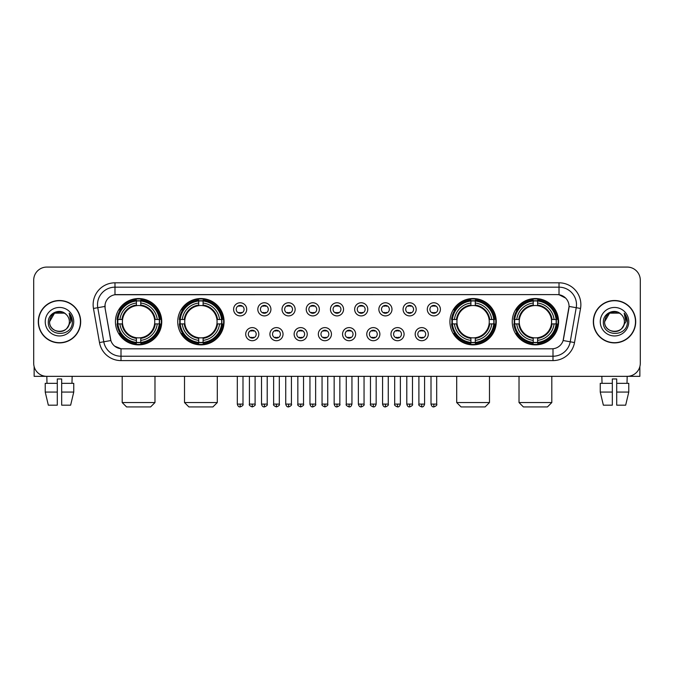 <?xml version="1.0" encoding="UTF-8"?>
<svg xmlns="http://www.w3.org/2000/svg" width="674" height="674" viewBox="0 0 674 674"><rect width="100%" height="100%" fill="white"/><g stroke="black" fill="none" stroke-linecap="round" stroke-linejoin="round"><path stroke-width="1.01" d="M177.742 321.7A23.16 23.16 0 0 0 200.911 344.869A23.16 23.16 0 0 0 224.071 321.7A23.16 23.16 0 0 0 200.911 298.54A23.16 23.16 0 0 0 177.742 321.7M449.929 321.7A23.16 23.16 0 0 0 473.089 344.869A23.16 23.16 0 0 0 496.258 321.7A23.16 23.16 0 0 0 473.089 298.54A23.16 23.16 0 0 0 449.929 321.7M512.248 321.7A23.16 23.16 0 0 0 535.409 344.869A23.16 23.16 0 0 0 558.577 321.7A23.16 23.16 0 0 0 535.409 298.54A23.16 23.16 0 0 0 512.248 321.7M115.422 321.7A23.16 23.16 0 0 0 138.591 344.869A23.16 23.16 0 0 0 161.752 321.7A23.16 23.16 0 0 0 138.591 298.54A23.16 23.16 0 0 0 115.422 321.7M258.816 334.161A6.555 6.555 0 0 1 252.261 340.715A6.555 6.555 0 0 1 245.707 334.161A6.555 6.555 0 0 1 252.261 327.606A6.555 6.555 0 0 1 258.816 334.161M248.327 334.161A3.934 3.934 0 0 0 252.261 338.095A3.934 3.934 0 0 0 256.196 334.161A3.934 3.934 0 0 0 252.261 330.226A3.934 3.934 0 0 0 248.327 334.161M283.029 334.161A6.555 6.555 0 0 1 276.475 340.715A6.555 6.555 0 0 1 269.912 334.161A6.555 6.555 0 0 1 276.475 327.606A6.555 6.555 0 0 1 283.029 334.161M272.54 334.161A3.934 3.934 0 0 0 276.475 338.095A3.934 3.934 0 0 0 280.401 334.161A3.934 3.934 0 0 0 276.475 330.226A3.934 3.934 0 0 0 272.54 334.161M307.234 334.161A6.555 6.555 0 0 1 300.68 340.715A6.555 6.555 0 0 1 294.125 334.161A6.555 6.555 0 0 1 300.68 327.606A6.555 6.555 0 0 1 307.234 334.161M296.745 334.161A3.934 3.934 0 0 0 300.68 338.095A3.934 3.934 0 0 0 304.614 334.161A3.934 3.934 0 0 0 300.68 330.226A3.934 3.934 0 0 0 296.745 334.161M331.448 334.161A6.555 6.555 0 0 1 324.893 340.715A6.555 6.555 0 0 1 318.339 334.161A6.555 6.555 0 0 1 324.893 327.606A6.555 6.555 0 0 1 331.448 334.161M320.959 334.161A3.934 3.934 0 0 0 324.893 338.095A3.934 3.934 0 0 0 328.828 334.161A3.934 3.934 0 0 0 324.893 330.226A3.934 3.934 0 0 0 320.959 334.161M355.661 334.161A6.555 6.555 0 0 1 349.107 340.715A6.555 6.555 0 0 1 342.552 334.161A6.555 6.555 0 0 1 349.107 327.606A6.555 6.555 0 0 1 355.661 334.161M345.172 334.161A3.934 3.934 0 0 0 349.107 338.095A3.934 3.934 0 0 0 353.041 334.161A3.934 3.934 0 0 0 349.107 330.226A3.934 3.934 0 0 0 345.172 334.161M379.875 334.161A6.555 6.555 0 0 1 373.32 340.715A6.555 6.555 0 0 1 366.766 334.161A6.555 6.555 0 0 1 373.32 327.606A6.555 6.555 0 0 1 379.875 334.161M369.386 334.161A3.934 3.934 0 0 0 373.32 338.095A3.934 3.934 0 0 0 377.255 334.161A3.934 3.934 0 0 0 373.32 330.226A3.934 3.934 0 0 0 369.386 334.161M404.088 334.161A6.555 6.555 0 0 1 397.525 340.715A6.555 6.555 0 0 1 390.971 334.161A6.555 6.555 0 0 1 397.525 327.606A6.555 6.555 0 0 1 404.088 334.161M393.599 334.161A3.934 3.934 0 0 0 397.525 338.095A3.934 3.934 0 0 0 401.46 334.161A3.934 3.934 0 0 0 397.525 330.226A3.934 3.934 0 0 0 393.599 334.161M428.293 334.161A6.555 6.555 0 0 1 421.739 340.715A6.555 6.555 0 0 1 415.184 334.161A6.555 6.555 0 0 1 421.739 327.606A6.555 6.555 0 0 1 428.293 334.161M417.804 334.161A3.934 3.934 0 0 0 421.739 338.095A3.934 3.934 0 0 0 425.673 334.161A3.934 3.934 0 0 0 421.739 330.226A3.934 3.934 0 0 0 417.804 334.161M246.709 309.332A6.555 6.555 0 0 1 240.155 315.895A6.555 6.555 0 0 1 233.6 309.332A6.555 6.555 0 0 1 240.155 302.778A6.555 6.555 0 0 1 246.709 309.332M236.22 309.332A3.934 3.934 0 0 0 240.155 313.267A3.934 3.934 0 0 0 244.089 309.332A3.934 3.934 0 0 0 240.155 305.406A3.934 3.934 0 0 0 236.22 309.332M270.923 309.332A6.555 6.555 0 0 1 264.368 315.895A6.555 6.555 0 0 1 257.813 309.332A6.555 6.555 0 0 1 264.368 302.778A6.555 6.555 0 0 1 270.923 309.332M260.434 309.332A3.934 3.934 0 0 0 264.368 313.267A3.934 3.934 0 0 0 268.303 309.332A3.934 3.934 0 0 0 264.368 305.406A3.934 3.934 0 0 0 260.434 309.332M295.136 309.332A6.555 6.555 0 0 1 288.573 315.895A6.555 6.555 0 0 1 282.018 309.332A6.555 6.555 0 0 1 288.573 302.778A6.555 6.555 0 0 1 295.136 309.332M284.647 309.332A3.934 3.934 0 0 0 288.573 313.267A3.934 3.934 0 0 0 292.508 309.332A3.934 3.934 0 0 0 288.573 305.406A3.934 3.934 0 0 0 284.647 309.332M319.341 309.332A6.555 6.555 0 0 1 312.787 315.895A6.555 6.555 0 0 1 306.232 309.332A6.555 6.555 0 0 1 312.787 302.778A6.555 6.555 0 0 1 319.341 309.332M308.852 309.332A3.934 3.934 0 0 0 312.787 313.267A3.934 3.934 0 0 0 316.721 309.332A3.934 3.934 0 0 0 312.787 305.406A3.934 3.934 0 0 0 308.852 309.332M343.555 309.332A6.555 6.555 0 0 1 337 315.895A6.555 6.555 0 0 1 330.445 309.332A6.555 6.555 0 0 1 337 302.778A6.555 6.555 0 0 1 343.555 309.332M333.066 309.332A3.934 3.934 0 0 0 337 313.267A3.934 3.934 0 0 0 340.934 309.332A3.934 3.934 0 0 0 337 305.406A3.934 3.934 0 0 0 333.066 309.332M367.768 309.332A6.555 6.555 0 0 1 361.213 315.895A6.555 6.555 0 0 1 354.659 309.332A6.555 6.555 0 0 1 361.213 302.778A6.555 6.555 0 0 1 367.768 309.332M357.279 309.332A3.934 3.934 0 0 0 361.213 313.267A3.934 3.934 0 0 0 365.148 309.332A3.934 3.934 0 0 0 361.213 305.406A3.934 3.934 0 0 0 357.279 309.332M391.982 309.332A6.555 6.555 0 0 1 385.427 315.895A6.555 6.555 0 0 1 378.864 309.332A6.555 6.555 0 0 1 385.427 302.778A6.555 6.555 0 0 1 391.982 309.332M381.492 309.332A3.934 3.934 0 0 0 385.427 313.267A3.934 3.934 0 0 0 389.353 309.332A3.934 3.934 0 0 0 385.427 305.406A3.934 3.934 0 0 0 381.492 309.332M416.187 309.332A6.555 6.555 0 0 1 409.632 315.895A6.555 6.555 0 0 1 403.077 309.332A6.555 6.555 0 0 1 409.632 302.778A6.555 6.555 0 0 1 416.187 309.332M405.697 309.332A3.934 3.934 0 0 0 409.632 313.267A3.934 3.934 0 0 0 413.566 309.332A3.934 3.934 0 0 0 409.632 305.406A3.934 3.934 0 0 0 405.697 309.332M440.4 309.332A6.555 6.555 0 0 1 433.845 315.895A6.555 6.555 0 0 1 427.291 309.332A6.555 6.555 0 0 1 433.845 302.778A6.555 6.555 0 0 1 440.4 309.332M429.911 309.332A3.934 3.934 0 0 0 433.845 313.267A3.934 3.934 0 0 0 437.78 309.332A3.934 3.934 0 0 0 433.845 305.406A3.934 3.934 0 0 0 429.911 309.332M99.482 342.544L93.467 308.456A21.854 21.854 0 0 1 114.984 282.81L559.016 282.81A21.854 21.854 0 0 1 580.533 308.456L574.518 342.544A21.854 21.854 0 0 1 553 360.598L121 360.598A21.854 21.854 0 0 1 99.482 342.544L103.779 341.785L97.772 307.698A17.482 17.482 0 0 1 114.984 287.175L559.016 287.175A17.482 17.482 0 0 1 576.228 307.698L570.221 341.785A17.482 17.482 0 0 1 553 356.226L121 356.226A17.482 17.482 0 0 1 103.779 341.785L110.873 340.53L105.119 308.456A11.803 11.803 0 0 1 116.737 294.605L557.263 294.605A11.803 11.803 0 0 1 568.881 308.456L563.489 339.047A11.803 11.803 0 0 1 551.871 348.803L122.129 348.803A11.803 11.803 0 0 1 110.511 339.047L105.119 308.456L105.068 304.656M117.503 323.891A21.197 21.197 0 0 1 117.503 319.518M514.329 323.891A21.197 21.197 0 0 1 514.329 319.518M452.01 323.891A21.197 21.197 0 0 1 452.01 319.518M179.823 323.891A21.197 21.197 0 0 1 179.823 319.518M38.292 321.7A21.197 21.197 0 0 0 59.489 342.898A21.197 21.197 0 0 0 80.678 321.7A21.197 21.197 0 0 0 59.489 300.511A21.197 21.197 0 0 0 38.292 321.7M593.322 321.7A21.197 21.197 0 0 0 614.511 342.898A21.197 21.197 0 0 0 635.708 321.7A21.197 21.197 0 0 0 614.511 300.511A21.197 21.197 0 0 0 593.322 321.7M114.984 282.81L114.984 294.74L557.263 294.605L559.016 294.74L565.604 298.06M551.871 348.803L122.129 348.803M121 360.598L121 348.744L114.698 346.166M580.533 308.456L569.067 306.434L563.127 340.53L574.518 342.544M640.3 280.182A13.109 13.109 0 0 0 627.191 267.072L46.809 267.072A13.109 13.109 0 0 0 33.7 280.182L33.7 363.219A13.109 13.109 0 0 0 46.809 376.336L627.191 376.336A13.109 13.109 0 0 0 640.3 363.219L640.3 280.182L640.3 363.219M33.7 280.182L33.7 363.219M627.191 267.072L46.809 267.072M47.003 383.329L46.809 376.336L627.191 376.336L626.997 383.329M80.459 321.7A20.978 20.978 0 0 0 59.489 300.73A20.978 20.978 0 0 0 38.511 321.7A20.978 20.978 0 0 0 59.489 342.678A20.978 20.978 0 0 0 80.459 321.7M65.959 314.244A9.874 9.874 0 0 1 69.363 321.7C69.97 334.447 49 334.447 49.606 321.7L54.543 313.149L64.426 313.149L65.959 314.244C59.893 307.892 48.225 313.124 48.334 321.7C47.222 336.949 71.941 337.354 72.345 322.442L72.362 321.7C72.329 318.465 71.25 315.617 69.136 313.166L70.837 321.7L67.055 328.053A9.874 9.874 0 0 0 69.363 321.7C69.97 334.447 49 334.447 49.606 321.7C50.567 314.606 54.636 311.405 61.814 312.104M67.055 328.053C61.814 335.138 49.092 330.605 49.606 321.7M45.234 321.7A14.247 14.247 0 0 0 59.489 335.955A14.247 14.247 0 0 0 73.736 321.7A14.247 14.247 0 0 0 59.489 307.454A14.247 14.247 0 0 0 45.234 321.7M69.228 313.275L72.362 322.079M34.138 366.58L34.138 376.336L84.831 376.336M45.225 383.329L45.225 392.066L48.334 405.175L45.225 392.066L45.225 383.329L57.298 383.329L57.298 378.957L61.671 378.957L61.671 383.329L73.744 383.329L73.744 392.066L70.635 405.175L73.744 392.066L61.671 392.066L61.671 383.329L61.671 405.175L70.635 405.175M72.16 376.336L71.966 383.329M57.298 383.329L57.298 405.175L48.334 405.175M45.225 392.066L57.298 392.066M635.489 321.7A20.978 20.978 0 0 0 614.511 300.73A20.978 20.978 0 0 0 593.541 321.7A20.978 20.978 0 0 0 614.511 342.678A20.978 20.978 0 0 0 635.489 321.7M620.981 314.244A9.874 9.874 0 0 1 624.394 321.7C625 334.447 604.03 334.447 604.637 321.7L609.574 313.149L619.457 313.149L620.981 314.244C614.924 307.892 603.255 313.124 603.365 321.7C602.253 336.949 626.972 337.354 627.376 322.442L627.393 321.7C627.359 318.465 626.281 315.617 624.166 313.166L625.868 321.7L622.085 328.053A9.874 9.874 0 0 0 624.394 321.7C625 334.447 604.03 334.447 604.637 321.7C605.597 314.606 609.667 311.405 616.845 312.104M622.085 328.053C616.845 335.138 604.123 330.605 604.637 321.7M600.264 321.7A14.247 14.247 0 0 0 614.511 335.955A14.247 14.247 0 0 0 628.766 321.7A14.247 14.247 0 0 0 614.511 307.454A14.247 14.247 0 0 0 600.264 321.7M624.259 313.275L627.393 322.079M150.605 406.928L126.569 406.928L122.196 402.555L154.978 402.555L150.605 406.928M140.773 342.392L140.773 343.268A21.678 21.678 0 0 0 160.151 323.891L159.275 323.891A20.801 20.801 0 0 1 140.773 342.392L140.773 340.37A18.796 18.796 0 0 0 157.253 323.891L154.607 323.891A16.168 16.168 0 0 0 140.773 305.684L140.773 301.017A20.801 20.801 0 0 1 159.275 319.518L160.151 319.518A21.678 21.678 0 0 0 140.773 300.141L140.773 301.017M117.899 323.891L117.023 323.891A21.678 21.678 0 0 0 136.401 343.268L136.401 342.392A20.801 20.801 0 0 1 117.899 323.891L119.921 323.891A18.796 18.796 0 0 0 136.401 340.37L136.401 337.725A16.168 16.168 0 0 0 154.607 323.891L155.256 323.891A16.808 16.808 0 0 1 140.773 338.373L140.773 340.37M136.401 301.017L136.401 300.141A21.678 21.678 0 0 0 117.023 319.518L117.899 319.518A20.801 20.801 0 0 1 136.401 301.017L136.401 303.039A18.796 18.796 0 0 0 119.921 319.518L122.567 319.518A16.168 16.168 0 0 0 136.401 337.725L136.401 338.373A16.808 16.808 0 0 1 121.918 323.891L119.921 323.891M117.942 323.891A20.759 20.759 0 0 1 117.942 319.518M140.773 301.059A20.759 20.759 0 0 0 136.401 301.059M159.233 319.518A20.759 20.759 0 0 1 159.233 323.891M159.275 319.518L157.253 319.518A18.796 18.796 0 0 0 140.773 303.039M157.253 323.891L159.275 323.891M136.401 340.37L136.401 342.392M154.607 319.518L157.253 319.518M140.773 337.75L140.773 338.373M136.401 337.725A16.168 16.168 0 0 1 122.567 323.891L121.918 323.891M140.773 342.35A20.759 20.759 0 0 1 136.401 342.35M119.921 319.518L117.899 319.518M136.401 305.651L136.401 303.039M140.773 305.684A16.168 16.168 0 0 0 122.567 319.518L121.918 319.518A16.808 16.808 0 0 1 136.401 305.036M140.773 305.659L140.773 305.036A16.808 16.808 0 0 1 155.256 319.518M120.402 309.905L119.163 309.905A22.722 22.722 0 0 1 161.313 321.7A22.722 22.722 0 0 1 119.163 333.504L120.402 333.504M212.925 406.928L188.888 406.928L184.516 402.555L217.298 402.555L212.925 406.928M203.093 342.392L203.093 343.268A21.678 21.678 0 0 0 222.471 323.891L221.594 323.891A20.801 20.801 0 0 1 203.093 342.392L203.093 340.37A18.796 18.796 0 0 0 219.572 323.891L216.927 323.891A16.168 16.168 0 0 0 203.093 305.684L203.093 301.017A20.801 20.801 0 0 1 221.594 319.518L222.471 319.518A21.678 21.678 0 0 0 203.093 300.141L203.093 301.017M180.219 323.891L179.343 323.891A21.678 21.678 0 0 0 198.72 343.268L198.72 342.392A20.801 20.801 0 0 1 180.219 323.891L182.241 323.891A18.796 18.796 0 0 0 198.72 340.37L198.72 337.725A16.168 16.168 0 0 0 216.927 323.891L217.576 323.891A16.808 16.808 0 0 1 203.093 338.373L203.093 340.37M198.72 301.017L198.72 300.141A21.678 21.678 0 0 0 179.343 319.518L180.219 319.518A20.801 20.801 0 0 1 198.72 301.017L198.72 303.039A18.796 18.796 0 0 0 182.241 319.518L184.887 319.518A16.168 16.168 0 0 0 198.72 337.725L198.72 338.373A16.808 16.808 0 0 1 184.238 323.891L182.241 323.891M180.261 323.891A20.759 20.759 0 0 1 180.261 319.518M203.093 301.059A20.759 20.759 0 0 0 198.72 301.059M221.552 319.518A20.759 20.759 0 0 1 221.552 323.891M221.594 319.518L219.572 319.518A18.796 18.796 0 0 0 203.093 303.039M219.572 323.891L221.594 323.891M198.72 340.37L198.72 342.392M216.927 319.518L219.572 319.518M203.093 337.75L203.093 338.373M198.72 337.725A16.168 16.168 0 0 1 184.887 323.891L184.238 323.891M203.093 342.35A20.759 20.759 0 0 1 198.72 342.35M182.241 319.518L180.219 319.518M198.72 305.651L198.72 303.039M203.093 305.684A16.168 16.168 0 0 0 184.887 319.518L184.238 319.518A16.808 16.808 0 0 1 198.72 305.036M203.093 305.659L203.093 305.036A16.808 16.808 0 0 1 217.576 319.518M182.721 309.905L181.483 309.905A22.722 22.722 0 0 1 223.633 321.7A22.722 22.722 0 0 1 181.483 333.504L182.721 333.504M485.111 406.928L461.075 406.928L456.702 402.555L489.484 402.555L485.111 406.928M475.28 342.392L475.28 343.268A21.678 21.678 0 0 0 494.657 323.891L493.781 323.891A20.801 20.801 0 0 1 475.28 342.392L475.28 340.37A18.796 18.796 0 0 0 491.759 323.891L489.113 323.891A16.168 16.168 0 0 0 475.28 305.684L475.28 301.017A20.801 20.801 0 0 1 493.781 319.518L494.657 319.518A21.678 21.678 0 0 0 475.28 300.141L475.28 301.017M452.406 323.891L451.529 323.891A21.678 21.678 0 0 0 470.907 343.268L470.907 342.392A20.801 20.801 0 0 1 452.406 323.891L454.428 323.891A18.796 18.796 0 0 0 470.907 340.37L470.907 337.725A16.168 16.168 0 0 0 489.113 323.891L489.762 323.891A16.808 16.808 0 0 1 475.28 338.373L475.28 340.37M470.907 301.017L470.907 300.141A21.678 21.678 0 0 0 451.529 319.518L452.406 319.518A20.801 20.801 0 0 1 470.907 301.017L470.907 303.039A18.796 18.796 0 0 0 454.428 319.518L457.073 319.518A16.168 16.168 0 0 0 470.907 337.725L470.907 338.373A16.808 16.808 0 0 1 456.424 323.891L454.428 323.891M452.448 323.891A20.759 20.759 0 0 1 452.448 319.518M475.28 301.059A20.759 20.759 0 0 0 470.907 301.059M493.739 319.518A20.759 20.759 0 0 1 493.739 323.891M493.781 319.518L491.759 319.518A18.796 18.796 0 0 0 475.28 303.039M491.759 323.891L493.781 323.891M470.907 340.37L470.907 342.392M489.113 319.518L491.759 319.518M475.28 337.75L475.28 338.373M470.907 337.725A16.168 16.168 0 0 1 457.073 323.891L456.424 323.891M475.28 342.35A20.759 20.759 0 0 1 470.907 342.35M454.428 319.518L452.406 319.518M470.907 305.651L470.907 303.039M475.28 305.684A16.168 16.168 0 0 0 457.073 319.518L456.424 319.518A16.808 16.808 0 0 1 470.907 305.036M475.28 305.659L475.28 305.036A16.808 16.808 0 0 1 489.762 319.518M454.908 309.905L453.669 309.905A22.722 22.722 0 0 1 495.82 321.7A22.722 22.722 0 0 1 453.669 333.504L454.908 333.504M547.431 406.928L523.395 406.928L519.022 402.555L551.804 402.555L547.431 406.928M537.599 342.392L537.599 343.268A21.678 21.678 0 0 0 556.977 323.891L556.101 323.891A20.801 20.801 0 0 1 537.599 342.392L537.599 340.37A18.796 18.796 0 0 0 554.079 323.891L551.433 323.891A16.168 16.168 0 0 0 537.599 305.684L537.599 301.017A20.801 20.801 0 0 1 556.101 319.518L556.977 319.518A21.678 21.678 0 0 0 537.599 300.141L537.599 301.017M514.725 323.891L513.849 323.891A21.678 21.678 0 0 0 533.227 343.268L533.227 342.392A20.801 20.801 0 0 1 514.725 323.891L516.747 323.891A18.796 18.796 0 0 0 533.227 340.37L533.227 337.725A16.168 16.168 0 0 0 551.433 323.891L552.082 323.891A16.808 16.808 0 0 1 537.599 338.373L537.599 340.37M533.227 301.017L533.227 300.141A21.678 21.678 0 0 0 513.849 319.518L514.725 319.518A20.801 20.801 0 0 1 533.227 301.017L533.227 303.039A18.796 18.796 0 0 0 516.747 319.518L519.393 319.518A16.168 16.168 0 0 0 533.227 337.725L533.227 338.373A16.808 16.808 0 0 1 518.744 323.891L516.747 323.891M514.768 323.891A20.759 20.759 0 0 1 514.768 319.518M537.599 301.059A20.759 20.759 0 0 0 533.227 301.059M556.058 319.518A20.759 20.759 0 0 1 556.058 323.891M556.101 319.518L554.079 319.518A18.796 18.796 0 0 0 537.599 303.039M554.079 323.891L556.101 323.891M533.227 340.37L533.227 342.392M551.433 319.518L554.079 319.518M537.599 337.75L537.599 338.373M533.227 337.725A16.168 16.168 0 0 1 519.393 323.891L518.744 323.891M537.599 342.35A20.759 20.759 0 0 1 533.227 342.35M516.747 319.518L514.725 319.518M533.227 305.651L533.227 303.039M537.599 305.684A16.168 16.168 0 0 0 519.393 319.518L518.744 319.518A16.808 16.808 0 0 1 533.227 305.036M537.599 305.659L537.599 305.036A16.808 16.808 0 0 1 552.082 319.518M517.228 309.905L515.989 309.905A22.722 22.722 0 0 1 558.139 321.7A22.722 22.722 0 0 1 515.989 333.504L517.228 333.504M238.84 313.048L238.84 312.424A3.353 3.353 0 0 0 241.469 312.424L241.469 313.048M241.469 305.625L241.469 306.249A3.353 3.353 0 0 0 238.84 306.249L238.84 305.625M263.054 313.048L263.054 312.424A3.353 3.353 0 0 0 265.674 312.424L265.674 313.048M265.674 305.625L265.674 306.249A3.353 3.353 0 0 0 263.054 306.249L263.054 305.625M287.267 313.048L287.267 312.424A3.353 3.353 0 0 0 289.887 312.424L289.887 313.048M289.887 305.625L289.887 306.249A3.353 3.353 0 0 0 287.267 306.249L287.267 305.625M311.481 313.048L311.481 312.424A3.353 3.353 0 0 0 314.101 312.424L314.101 313.048M314.101 305.625L314.101 306.249A3.353 3.353 0 0 0 311.481 306.249L311.481 305.625M335.686 313.048L335.686 312.424A3.353 3.353 0 0 0 338.314 312.424L338.314 313.048M338.314 305.625L338.314 306.249A3.353 3.353 0 0 0 335.686 306.249L335.686 305.625M359.899 313.048L359.899 312.424A3.353 3.353 0 0 0 362.519 312.424L362.519 313.048M362.519 305.625L362.519 306.249A3.353 3.353 0 0 0 359.899 306.249L359.899 305.625M384.113 313.048L384.113 312.424A3.353 3.353 0 0 0 386.733 312.424L386.733 313.048M386.733 305.625L386.733 306.249A3.353 3.353 0 0 0 384.113 306.249L384.113 305.625M408.326 313.048L408.326 312.424A3.353 3.353 0 0 0 410.946 312.424L410.946 313.048M410.946 305.625L410.946 306.249A3.353 3.353 0 0 0 408.326 306.249L408.326 305.625M432.531 313.048L432.531 312.424A3.353 3.353 0 0 0 435.16 312.424L435.16 313.048M435.16 305.625L435.16 306.249A3.353 3.353 0 0 0 432.531 306.249L432.531 305.625M250.947 337.868L250.947 337.244A3.353 3.353 0 0 0 253.567 337.244L253.567 337.868M253.567 330.454L253.567 331.077A3.353 3.353 0 0 0 250.947 331.077L250.947 330.454M275.161 337.868L275.161 337.244A3.353 3.353 0 0 0 277.781 337.244L277.781 337.868M277.781 330.454L277.781 331.077A3.353 3.353 0 0 0 275.161 331.077L275.161 330.454M299.374 337.868L299.374 337.244A3.353 3.353 0 0 0 301.994 337.244L301.994 337.868M301.994 330.454L301.994 331.077A3.353 3.353 0 0 0 299.374 331.077L299.374 330.454M323.579 337.868L323.579 337.244A3.353 3.353 0 0 0 326.208 337.244L326.208 337.868M326.208 330.454L326.208 331.077A3.353 3.353 0 0 0 323.579 331.077L323.579 330.454M347.792 337.868L347.792 337.244A3.353 3.353 0 0 0 350.421 337.244L350.421 337.868M350.421 330.454L350.421 331.077A3.353 3.353 0 0 0 347.792 331.077L347.792 330.454M372.006 337.868L372.006 337.244A3.353 3.353 0 0 0 374.626 337.244L374.626 337.868M374.626 330.454L374.626 331.077A3.353 3.353 0 0 0 372.006 331.077L372.006 330.454M396.219 337.868L396.219 337.244A3.353 3.353 0 0 0 398.839 337.244L398.839 337.868M398.839 330.454L398.839 331.077A3.353 3.353 0 0 0 396.219 331.077L396.219 330.454M420.433 337.868L420.433 337.244A3.353 3.353 0 0 0 423.053 337.244L423.053 337.868M423.053 330.454L423.053 331.077A3.353 3.353 0 0 0 420.433 331.077L420.433 330.454M639.862 366.58L639.862 376.336L589.169 376.336M612.329 383.329L612.329 392.066L600.256 392.066L603.365 405.175L600.256 392.066L600.256 383.329L612.329 383.329L612.329 378.957L616.702 378.957L616.702 383.329L628.775 383.329L628.775 392.066L625.666 405.175L628.775 392.066L616.702 392.066L616.702 383.329M612.329 392.066L612.329 405.175L603.365 405.175M625.666 405.175L616.702 405.175L616.702 392.066M601.84 376.336L602.034 383.329M559.016 282.81L559.016 294.74M93.467 308.456L97.772 307.698A17.482 17.482 0 0 1 97.503 304.656M97.772 307.698L104.933 306.434M553 348.744L553 360.598M140.773 337.725A16.168 16.168 0 0 0 154.607 323.891M136.401 342.544A20.953 20.953 0 0 0 140.773 342.544M159.426 323.891A20.953 20.953 0 0 0 159.426 319.518M140.773 300.865A20.953 20.953 0 0 0 136.401 300.865M203.093 337.725A16.168 16.168 0 0 0 216.927 323.891M198.72 342.544A20.953 20.953 0 0 0 203.093 342.544M221.746 323.891A20.953 20.953 0 0 0 221.746 319.518M203.093 300.865A20.953 20.953 0 0 0 198.72 300.865M475.28 337.725A16.168 16.168 0 0 0 489.113 323.891M470.907 342.544A20.953 20.953 0 0 0 475.28 342.544M493.932 323.891A20.953 20.953 0 0 0 493.932 319.518M475.28 300.865A20.953 20.953 0 0 0 470.907 300.865M537.599 337.725A16.168 16.168 0 0 0 551.433 323.891M533.227 342.544A20.953 20.953 0 0 0 537.599 342.544M556.252 323.891A20.953 20.953 0 0 0 556.252 319.518M537.599 300.865A20.953 20.953 0 0 0 533.227 300.865M240.155 404.088L237.315 404.088C237.812 406.11 238.756 407.054 240.155 406.928L240.155 404.088L242.994 404.088L242.994 376.336M264.368 404.088L261.52 404.088C262.017 406.11 262.97 407.054 264.368 406.928L264.368 404.088L267.207 404.088L267.207 376.336M288.573 404.088L285.734 404.088C286.231 406.11 287.183 407.054 288.573 406.928L288.573 404.088L291.421 404.088L291.421 376.336M312.787 404.088L309.947 404.088C310.444 406.11 311.388 407.054 312.787 406.928L312.787 404.088L315.626 404.088L315.626 376.336M337 404.088L334.161 404.088C334.658 406.11 335.601 407.054 337 406.928L337 404.088L339.839 404.088L339.839 376.336M361.213 404.088L358.374 404.088C358.863 406.11 359.815 407.054 361.213 406.928L361.213 404.088L364.053 404.088L364.053 376.336M385.427 404.088L382.579 404.088C383.076 406.11 384.028 407.054 385.427 406.928L385.427 404.088L388.266 404.088L388.266 376.336M409.632 404.088L406.793 404.088C407.29 406.11 408.233 407.054 409.632 406.928L409.632 404.088L412.48 404.088L412.48 376.336M433.845 404.088L431.006 404.088C431.503 406.11 432.447 407.054 433.845 406.928L433.845 404.088L436.685 404.088L436.685 376.336M252.261 404.088L249.422 404.088C248.841 404.99 249.793 405.942 252.261 406.928L252.261 404.088L255.101 404.088L255.101 376.336M276.475 404.088L273.627 404.088C273.054 404.99 273.998 405.942 276.475 406.928L276.475 404.088L279.314 404.088L279.314 376.336M300.68 404.088L297.841 404.088C297.268 404.99 298.211 405.942 300.68 406.928L300.68 404.088L303.527 404.088L303.527 376.336M324.893 404.088L322.054 404.088C321.481 404.99 322.425 405.942 324.893 406.928L324.893 404.088L327.733 404.088L327.733 376.336M349.107 404.088L346.267 404.088C345.686 404.99 346.638 405.942 349.107 406.928L349.107 404.088L351.946 404.088L351.946 376.336M373.32 404.088L370.473 404.088C369.9 404.99 370.843 405.942 373.32 406.928L373.32 404.088L376.159 404.088L376.159 376.336M397.525 404.088L394.686 404.088C394.113 404.99 395.057 405.942 397.525 406.928L397.525 404.088L400.373 404.088L400.373 376.336M421.739 404.088L418.899 404.088C418.327 404.99 419.27 405.942 421.739 406.928L421.739 404.088L424.578 404.088L424.578 376.336M154.978 376.336L154.978 402.555M122.196 376.336L122.196 402.555M217.298 376.336L217.298 402.555M184.516 376.336L184.516 402.555M489.484 376.336L489.484 402.555M456.702 376.336L456.702 402.555M551.804 376.336L551.804 402.555M519.022 376.336L519.022 402.555M237.315 404.088L237.315 376.336M242.994 404.088C243.567 404.99 242.623 405.942 240.155 406.928M261.52 404.088L261.52 376.336M267.207 404.088C267.78 404.99 266.837 405.942 264.368 406.928M285.734 404.088L285.734 376.336M291.421 404.088C291.994 404.99 291.05 405.942 288.573 406.928M309.947 404.088L309.947 376.336M315.626 404.088C316.207 404.99 315.255 405.942 312.787 406.928M334.161 404.088L334.161 376.336M339.839 404.088C340.421 404.99 339.469 405.942 337 406.928M358.374 404.088L358.374 376.336M364.053 404.088C364.626 404.99 363.682 405.942 361.213 406.928M382.579 404.088L382.579 376.336M388.266 404.088C388.839 404.99 387.895 405.942 385.427 406.928M406.793 404.088L406.793 376.336M412.48 404.088C413.052 404.99 412.109 405.942 409.632 406.928M431.006 404.088L431.006 376.336M436.685 404.088C437.266 404.99 436.314 405.942 433.845 406.928M249.422 404.088L249.422 376.336M255.101 404.088C255.673 404.99 254.73 405.942 252.261 406.928M273.627 404.088L273.627 376.336M279.314 404.088C279.887 404.99 278.943 405.942 276.475 406.928M297.841 404.088L297.841 376.336M303.527 404.088C304.1 404.99 303.157 405.942 300.68 406.928M322.054 404.088L322.054 376.336M327.733 404.088C328.314 404.99 327.362 405.942 324.893 406.928M346.267 404.088L346.267 376.336M351.946 404.088C351.449 406.11 350.505 407.054 349.107 406.928M370.473 404.088L370.473 376.336M376.159 404.088C375.662 406.11 374.719 407.054 373.32 406.928M394.686 404.088L394.686 376.336M400.373 404.088C399.876 406.11 398.924 407.054 397.525 406.928M418.899 404.088L418.899 376.336M424.578 404.088C424.089 406.11 423.137 407.054 421.739 406.928"/></g></svg>
